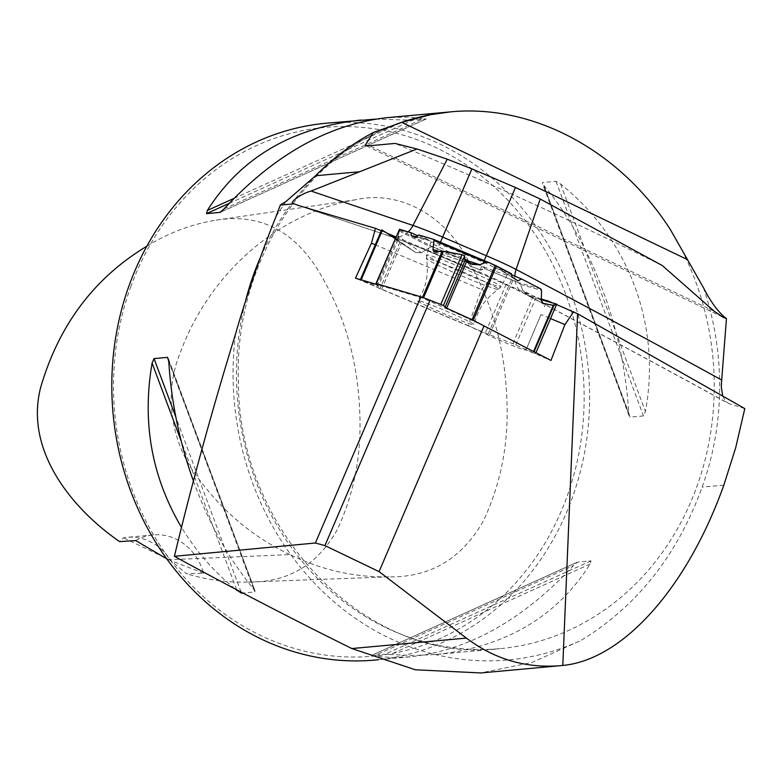 <?xml version="1.0" encoding="UTF-8"?>
<svg xmlns="http://www.w3.org/2000/svg" width="784" height="784" viewBox="0 0 784 784"><rect width="100%" height="100%" fill="white"/><g stroke="black" fill="none" stroke-linecap="round" stroke-linejoin="round"><path stroke-width="0.59" stroke-dasharray="3.92 2.94" d="M744.8 408.601L729.14 403.721A5410.208 285.68 -156.9 0 0 525.221 294.049A60.182 3.175 -156.9 0 0 478.887 272.675A5410.208 285.68 -156.9 0 0 435.071 253.996A60.182 3.175 -156.9 0 0 388.942 235.866A5370.684 283.592 23.1 0 1 303.045 206.917M381.269 230.78L387.218 233.279M395.9 236.935L491.94 277.36L481.484 289.492L468.244 325.625L485.061 333.69A26.95 1.421 -156.9 0 0 511.305 345.097A26.95 1.421 -156.9 0 0 526.005 349.978A26.95 1.421 -156.9 0 0 526.005 349.938L550.966 360.444M541.342 298.969A26.95 1.421 23.1 0 1 506.199 284.19L491.94 277.36M551.662 302.497L556.532 304.545M703.513 287.806A271.548 240.423 -95.2 0 1 702.131 487.138C677.533 555.101 637.127 606.218 580.895 640.489L532.15 662.402L480.778 672.946M722.76 396.106L725.612 401.339L729.14 403.721M534.11 351.732L484.051 325.85L429.72 301.105L420.626 297.43L376.653 284.425M468.244 325.625L355.475 278.163M361.434 279.927L360.405 279.623M541.009 314.541L526.005 349.978L541.009 314.541L550.544 318.559M544.459 306.769L546.771 301.183M375.281 244.794L481.484 289.492M662.353 265.59C574.417 221.774 485.316 181.055 395.058 143.423M130.673 286.983A265.482 235.053 -95.2 0 1 534.316 233.211A265.482 235.053 -95.2 0 1 381.543 655.218A265.482 235.053 -95.2 0 1 130.673 286.983M289.913 554.602C253.399 537.422 222.568 511.57 197.411 477.054C171.49 443.607 163.425 394.793 179.497 354.731C208.818 273.322 278.349 212.934 355.573 199.763C397.988 190.11 442.637 213.973 465.471 255.692C490.735 298.263 504.465 344.94 506.66 395.734C509.335 440.187 501.613 481.866 483.493 520.772C461.796 558.786 430.328 577.485 389.099 576.848C354.78 577.504 321.714 570.086 289.913 554.602L168.619 559.727L166.757 558.825M326.213 123.225A269.52 238.63 -95.2 0 1 572.202 498.056A269.52 238.63 -95.2 0 1 375.222 660.04M630.042 417.137L543.92 185.543C591.469 242.227 623.946 329.309 628.719 412.933L630.042 417.137L643.478 415.912L645.399 411.404C661.461 325.889 628.984 238.806 560.589 184.015L555.974 181.31L542.538 182.535L542.469 183.505M193.462 481.17C208.652 522.899 228.693 558.825 253.585 588.951L254.957 591.959L243.001 593.047M255.035 590.989L168.717 360.718M234.69 588.657C213.307 570.909 195.598 550.525 181.574 527.505M375.428 119.129L412.756 120.177L426.182 118.952L408.454 117.041L387.267 117.649M373.566 656.13L371.312 655.542L384.748 654.317L413.521 655.522L436.276 654.464C505.406 647.035 556.699 616.89 590.156 564.019L590.999 560.854L577.563 562.089L573.476 565.548C522.967 619.968 468.548 650.397 410.238 656.845L391.667 657.521L373.566 656.13L573.476 565.548M135.652 540.548A53.9 47.726 -95.2 0 1 153.262 534.923A53.9 47.726 -95.2 0 1 203.644 573.222L186.504 573.731L170.736 560.491A53.9 47.726 84.8 0 0 127.067 537.314A53.9 47.726 84.8 0 0 123.49 537.795L119.648 541.617M203.644 573.222L168.619 559.727M170.736 560.491L123.49 537.795M146.853 246.196C168.658 232.77 191.776 224.087 216.227 220.128C259.935 213.189 294.402 230.761 319.637 272.832C344.058 313.943 357.367 359.258 359.562 408.778C362.081 452.133 354.652 492.43 337.287 529.651C317.461 565.078 287.826 582.551 248.371 582.061C227.536 582.649 206.917 579.876 186.504 573.731M398.037 235.974L399.703 229.908L398.037 235.974L397.968 239.835L395.332 238.277L415.824 252.536L421.273 252.781L430.632 246.96L432.895 246.852L430.632 246.96L421.273 252.781L398.037 235.974L397.586 239.345M541.313 300.39L522.732 290.443L520.498 284.455L518.4 282.603L520.498 284.455L522.732 290.443L527.23 295.049L541.323 299.723L528.651 295.705L542.136 302.928M381.632 289.365L401.359 243.197L382.523 230.525L361.336 280.143L381.632 289.365L488.138 334.2L512.932 343.725L535.521 353.741L534.071 351.82M415.824 252.536L401.359 243.197L415.824 252.536L421.273 252.781M467.166 261.268L432.895 246.852L467.166 261.268L469.841 266.001L480.847 270.019L484.855 268.716L484.336 267.628L474.055 263.12L467.166 261.268L469.841 266.001L474.055 263.12M540.862 288.963L518.4 282.603L484.855 268.716L480.847 270.019L484.336 267.628M397.968 239.816L378.133 286.287L361.12 279.868M399.703 229.908L432.895 246.852M471.478 324.38A30.85 1.627 23.1 0 1 439.128 311.562A30.85 1.627 23.1 0 1 417.539 300.595A30.85 1.627 23.1 0 1 443.744 310.043A30.85 1.627 23.1 0 1 474.271 324.821A30.85 1.627 23.1 0 1 471.478 324.38M416.48 236.807L423.34 238.365L417.705 235.778M423.34 238.365L430.318 240.845L415.638 237.513M418.666 234.965L430.318 240.845M512.04 277.154L499.624 269.186L511.462 273.763M499.624 269.186L512.021 277.046M511.648 274.851L502.926 271.215M466.206 254.78A41.513 2.195 -156.9 0 0 430.926 242.099A41.513 2.195 -156.9 0 0 468.244 260.406A41.513 2.195 -156.9 0 0 507.277 274.704A41.513 2.195 -156.9 0 0 466.206 254.78M401.359 243.197L381.651 229.888M535.521 353.741L535.962 352.692L535.521 353.741M518.4 282.603L484.855 268.716M469.841 266.001L480.847 270.019M382.523 230.525L415.824 252.536L421.273 252.781L430.632 246.96L432.895 246.852L467.166 261.268L469.841 266.001L480.847 270.019L484.855 268.716L518.4 282.603L520.498 284.455L522.732 290.443L528.651 295.705L541.323 299.723M522.732 290.443L528.651 295.705M399.399 229.516L397.968 239.816L395.332 238.277M723.838 485.159L702.131 487.138M235.514 334.092A281.505 249.243 84.8 0 0 330.956 599.133A281.505 249.243 84.8 0 0 580.895 640.489M286.052 201.429A281.505 249.243 84.8 0 0 275.811 217.041M384.219 129.125A269.52 238.63 84.8 0 0 260.229 257.809M245.176 302.428A269.52 238.63 84.8 0 0 499.859 648.662A269.52 238.63 84.8 0 0 696.839 486.668A269.52 238.63 84.8 0 0 670.634 230.035M408.19 231.868A21.56 18.061 -71.5 0 1 390.569 236.523A21.56 18.061 -71.5 0 1 388.942 235.866M714.342 311.326L369.695 145.736M236.611 589.676L181.212 441.137M241.1 592.047L175.822 417.019M253.585 588.951L168.776 361.561M233.975 198.401L407.259 119.883M229.212 203.34L412.756 120.177M220.725 212.052L426.182 118.952M224.028 208.946L423.938 118.364M543.92 185.543L628.719 412.933M555.974 181.31L643.478 415.912M560.589 184.015L645.399 411.404M577.563 562.089L371.312 655.542M590.999 560.854L384.748 654.317M590.156 564.019L390.236 654.611M525.221 294.049A21.56 18.101 117.8 0 1 523.614 293.324A21.56 18.101 117.8 0 1 514.794 276.154M440.432 242.246L435.071 253.996C415.981 245.941 401.143 240.1 390.569 236.523L298.773 205.565M484.208 260.572L478.887 272.705L435.081 254.036M506.199 284.19L485.061 333.69M470.968 263.787L434.267 251.88M438.864 251.439L464.922 259.896M511.344 279.868L488.138 334.2M376.908 285.905L396.851 239.208M399.879 242.217L380.044 288.669M459.698 270.549A39.367 2.078 -156.9 0 0 426.241 258.593A39.367 2.078 -156.9 0 0 461.629 275.89A39.367 2.078 -156.9 0 0 498.595 289.492A39.367 2.078 -156.9 0 0 459.698 270.549M554.317 303.212L533.13 352.82M515.754 344.911L535.697 298.214M512.932 343.725L532.767 297.273M489.647 334.807L512.854 280.476M399.546 231.094L430.632 246.96M460.943 267.334A40.562 2.146 -156.9 0 0 426.467 254.937A40.562 2.146 -156.9 0 0 462.932 272.832A40.562 2.146 -156.9 0 0 501.074 286.797A40.562 2.146 -156.9 0 0 460.943 267.334M520.498 284.455L541.538 290.413M436.276 654.464L499.859 648.662C368.245 665.371 237.395 532.64 238.336 379.711C234.573 263.571 305.074 153.752 401.682 122.422M410.238 656.845L378.378 659.746M168.55 359.043L254.849 590.44M425.996 119.09L220.667 212.131M628.954 415.451L542.646 184.054M371.508 655.404L576.838 562.363M153.262 534.923L127.067 537.314M355.573 199.763L216.227 220.128M389.099 576.848L248.371 582.061M722.603 317.03L365.168 145.285M478.887 272.705C498.526 281.142 513.442 288.012 523.614 293.324C596.898 331.975 664.989 368.598 727.866 403.172M433.807 251.831L472.615 264.424M542.646 303.31L527.23 295.049M397.968 239.835L378.133 286.287M430.926 242.099L426.467 254.937L427.358 267.765C427.662 279.77 424.389 290.717 417.539 300.595M507.277 274.704L501.074 286.797L491.196 295.039C482.307 303.114 476.672 313.041 474.271 324.821"/><path stroke-width="1.18" d="M298.929 205.624L375.497 228.35L381.269 230.78M387.218 233.279L395.9 236.935M546.771 301.183L547.026 300.546A26.95 1.421 23.1 0 1 541.342 298.969M547.026 300.546L551.662 302.497M556.532 304.545L577.573 313.776L744.8 408.601L735.696 447.723L723.838 485.159C687.068 587.971 622.937 659.775 562.794 665.449L577.573 313.776M726.454 318.637L723.005 317.226L714.342 311.326L662.353 265.59L540.215 199.018L515.47 187.503L471.909 168.854L447.243 159.181L417.019 148.989L311.081 191.041C298.586 194.491 287.61 204.369 294.078 203.85L280.319 205.055L286.052 201.429L315.56 175.753A272.891 241.619 -95.2 0 1 373.38 132.467L401.829 122.373L430.583 114.689L450.369 111.887C532.826 103.733 620.124 150.548 670.634 230.035L703.513 287.806C710.765 302.075 718.409 312.355 726.454 318.637L721.554 381.739L721.329 387.159L722.76 396.106M466.362 638.088L351.869 648.544C289.913 617.9 230.761 587.157 174.391 556.307L315.374 543.008L324.929 545.605L379.084 571.624L466.362 638.088C494.704 659.383 526.25 668.556 560.991 665.626L562.794 665.449M351.869 648.544L415.363 669.781L480.778 672.946M534.11 351.732L550.966 360.444L564.921 324.615L573.663 311.758M379.084 571.624L484.022 325.899M376.653 284.425L361.434 279.927M361.336 280.143L360.395 279.643L381.651 229.888L395.332 238.277L382.308 230.251L361.12 279.868L355.475 278.163L371.44 243.177L375.281 244.794M550.544 318.559L564.921 324.615M429.72 301.105L324.929 545.605M174.391 556.307C191.972 483.209 212.346 409.13 235.514 334.092C246.646 295.303 260.082 256.29 275.811 217.041L280.319 205.055M298.743 205.555L294.078 203.85M375.497 228.35L371.44 243.177M373.38 132.467L365.177 145.275L369.695 145.736L395.058 143.423L417.019 148.989M378.378 659.746L375.222 660.04A269.52 238.63 -95.2 0 1 129.223 285.209A269.52 238.63 -95.2 0 1 326.213 123.225L375.428 119.129M181.574 527.505C151.714 477.093 141.894 422.292 152.106 363.09L154.027 358.582L167.6 357.367L168.776 361.561C171.333 402.447 179.565 442.323 193.462 481.17M243.001 593.047L241.521 593.184L234.69 588.657M450.369 111.887L387.267 117.649C328.947 124.097 274.537 154.526 224.028 208.946L219.932 212.405L206.496 213.64L207.348 210.475C240.806 157.604 292.099 127.459 361.218 120.03M146.853 246.196C94.394 277.81 59.025 324.801 40.739 387.169C24.128 450.467 72.216 509.002 119.648 541.617L135.652 540.548L166.757 558.825M315.374 543.008L420.626 297.43M464.922 259.896L479.73 264.698L486.1 262.336L489.206 262.669L486.1 262.336L479.73 264.698L472.615 264.424L464.981 260.66L464.638 255.868L443.45 305.486L422.517 297.303L376.291 283.632L378.133 286.268M556.718 304.114L535.972 352.692L556.718 304.114L541.323 299.723L556.699 304.123L553.916 305.368L543.224 303.516L541.313 300.39L541.538 290.413L540.862 288.963L521.478 278.937L517.92 280.829L512.04 277.154L511.462 273.763L489.206 262.669L486.1 262.336L479.73 264.698L470.968 263.787L464.981 260.66L464.638 255.868L462.031 254.682L443.421 251.223L433.807 251.831L432.974 249.528L433.973 240.512L433.542 239.365L433.973 240.512L432.974 249.528L438.864 251.439M533.541 351.497L553.259 305.329L542.646 303.31L541.313 300.39L541.538 290.413L540.862 288.963L541.538 290.413L541.313 300.39L543.224 303.516L553.916 305.368L534.071 351.82L473.271 320.342L446.645 308.181L443.45 305.486M416.48 236.807L411.179 235.602L415.638 237.513L418.666 234.965L433.542 239.365L418.666 234.965L415.638 237.513L411.179 235.602L410.992 232.701L399.487 229.3L410.992 232.701L417.705 235.778M376.006 283.563L399.487 229.3L376.291 283.632M511.648 274.851L521.478 278.937L540.862 288.963L521.478 278.937L517.92 280.829L512.04 277.154L511.462 273.763L496.478 266.011L511.462 273.763L512.04 277.154L517.92 280.829L512.021 277.046M472.056 319.764L495.263 265.433L489.206 262.669L496.478 266.011L473.271 320.342M440.843 304.3L462.031 254.682L443.421 251.223L423.585 297.675M422.517 297.303L442.245 251.125L462.031 254.682L464.638 255.868L464.981 260.66L466.48 261.738L470.968 263.787L479.73 264.698M556.699 304.123L553.916 305.368L556.699 304.123L541.323 299.723M443.421 251.223L434.267 251.88L432.974 249.528M411.179 235.602L410.992 232.701M521.478 278.937L517.92 280.829M495.263 265.433L496.478 266.011M375.987 283.573L399.487 229.3M553.259 305.329L553.916 305.368M462.031 254.682L464.638 255.868M395.332 238.277L382.308 230.251M442.245 251.125L434.267 251.88L432.974 249.528L433.973 240.512L433.542 239.365L418.666 234.965L415.638 237.513L411.179 235.602L410.992 232.701L399.399 229.516M359.493 171.745L315.56 175.753M430.583 114.689A269.52 238.63 84.8 0 0 384.219 129.125M260.229 257.809A269.52 238.63 84.8 0 0 245.176 302.428M311.081 191.041A5392.166 284.729 -156.9 0 0 412.992 225.439A21.56 18.061 -71.5 0 1 408.19 231.868M471.909 168.854L442.656 237.091A5388.726 284.553 23.1 0 1 486.296 255.702L515.47 187.503M540.215 199.018L516.097 269.451A5388.726 284.553 23.1 0 1 721.75 380.083M440.432 242.246L442.656 237.091A38.71 2.048 23.1 0 0 412.992 225.439L447.243 159.181M484.208 260.572L486.296 255.702A38.71 2.048 23.1 0 1 516.097 269.451A21.56 18.101 117.8 0 0 514.794 276.154M236.905 590.479L236.611 589.676M181.212 441.137L152.106 363.09M241.521 593.184L241.1 592.047M175.822 417.019L154.027 358.582M168.717 360.718L167.462 357.357M207.348 210.475L233.975 198.401M206.496 213.64L229.212 203.34M219.932 212.405L220.725 212.052M401.829 122.373L687.49 259.622M542.136 302.928L543.224 303.516M445.038 307.357L464.981 260.66M446.645 308.181L466.48 261.738M488.863 262.532L433.64 239.404M486.1 262.336L433.973 240.512M560.991 665.626L480.906 672.937M489.03 262.601L433.591 239.385"/></g></svg>
